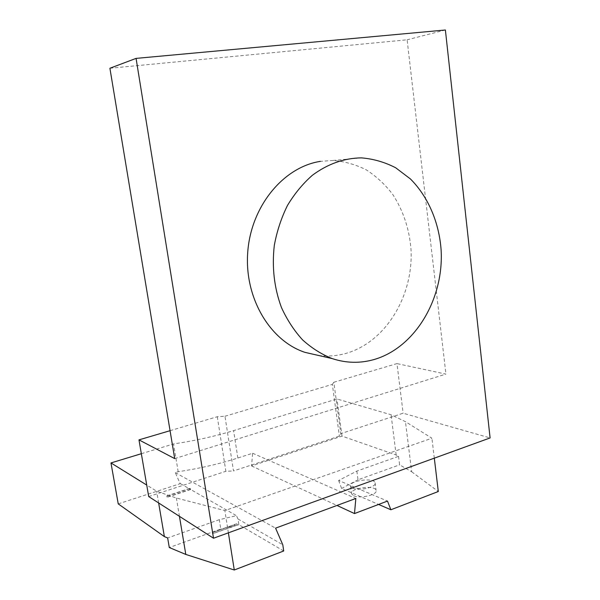 <?xml version="1.0" encoding="UTF-8"?>
<svg xmlns="http://www.w3.org/2000/svg" width="600" height="600" viewBox="0 0 600 600"><rect width="100%" height="100%" fill="white"/><g stroke="black" fill="none" stroke-linecap="round" stroke-linejoin="round"><path stroke-width="0.45" stroke-dasharray="3 2.25" d="M170.062 430.688L217.282 416.722L224.97 416.243L233.49 470.933L339.382 436.118L340.808 433.635L403.14 413.213L490.095 437.94M217.282 416.722L225.862 471.293L233.49 470.933M224.97 416.243L332.34 384.39L339.382 436.118M118.238 503.88L180.15 483.683L175.297 472.612L178.17 471.697C199.44 468.51 219.337 463.95 237.847 458.01L252.63 453.248L251.542 465.923L342.022 436.125L396.165 455.002L398.558 456.338L356.85 471.082L338.625 480.48L387.487 501.075M338.625 480.48L341.625 488.467L378.585 504.442M148.703 496.567L225.862 471.293M332.34 384.39L333.825 382.267L340.808 433.635M333.825 382.267L396.967 363.608L403.14 413.213M174.697 458.603L445.928 374.1L396.967 363.608M141.345 453.713L173.565 443.94C194.947 440.745 214.958 436.305 233.61 430.62L336.983 398.978L391.072 414.757L405.45 421.658L431.918 438.217L224.858 510.57L176.377 498.015L156.645 491.205L146.73 485.07M178.17 471.697L173.565 443.94M109.905 68.25L407.115 39.803L445.928 374.1M445.388 30L407.115 39.803M318.697 355.5C327.915 356.603 337.005 355.905 345.952 353.4C385.83 342.142 413.798 295.538 410.97 248.865C409.252 228.712 403.192 210.593 392.783 194.49C385.215 184.605 376.418 176.415 366.397 169.92C355.822 164.565 344.67 161.415 332.933 160.477L320.392 161.363M158.64 502.957L156.645 491.205M398.558 456.338L399.63 464.842L411.675 471.772L405.45 421.658M396.165 455.002L391.072 414.757M179.438 516.322L176.377 498.015M228.382 532.838L224.858 510.57M434.31 458.168L431.918 438.217M411.675 471.772L438.308 491.513M342.022 436.125L336.983 398.978M180.15 483.683L180.023 482.895M356.85 471.082L358.013 479.783L399.63 464.842M283.718 550.98L238.882 524.715L237.99 518.985L236.423 515.655L219.3 519.69L220.792 529.035L169.282 547.523M219.3 519.69L167.655 537.945M252.63 453.248L355.837 498.48M175.297 472.612L275.58 528.15M237.99 518.985L282.795 544.793M180.405 483.645L190.44 489.382L190.148 488.385L190.657 489.51L236.423 515.655M251.542 465.923L336.968 505.455M353.722 495.75C360.233 498.99 378.045 494.67 376.087 490.365C374.925 484.575 349.388 488.175 351.577 493.822L353.722 495.75M352.695 488.168C359.205 491.325 377.048 487.035 375.105 482.82C373.957 477.143 348.375 480.75 350.558 486.278L352.695 488.168M238.882 524.715L237.188 525.135L236.978 523.808L212.528 532.597L234.743 524.362L234.952 525.697L220.792 529.035M212.272 532.433L212.49 533.775L234.952 525.697M237.188 525.135L212.49 533.775M212.528 532.597L212.745 533.94M234.743 524.362L236.978 523.808M190.148 488.385L166.972 496.05L166.965 497.153L190.44 489.382M166.972 496.05L166.965 497.153M166.755 495.923L189.93 488.265M190.657 489.51L167.175 497.287M358.013 479.783L341.625 488.467M237.847 458.01L233.61 430.62M332.933 160.477L361.358 157.868M350.558 486.278L351.577 493.822M375.105 482.82L376.087 490.365"/><path stroke-width="0.9" d="M378.585 504.442L390.877 509.76L387.487 501.075L354.495 513.562L355.837 498.48L275.58 528.15L282.795 544.793L283.718 550.98L234.278 570L185.797 554.438L169.282 547.523L167.655 537.945L164.37 536.61L118.238 503.88L110.97 462.93L141.345 453.713M138.968 439.875L148.703 496.567L213.51 538.23L136.072 58.387L109.905 68.25L174.697 458.603L138.968 439.875L170.062 430.688M136.072 58.387L445.388 30L490.095 437.94L213.51 538.23M320.392 161.363C283.627 166.965 251.19 205.935 247.763 251.812C244.087 297.668 269.962 340.92 305.048 352.38L318.697 355.5M164.37 536.61L158.64 502.957M146.73 485.07L110.97 462.93M185.797 554.438L179.438 516.322M234.278 570L228.382 532.838M434.31 458.168L438.308 491.513L390.877 509.76M374.228 359.49C415.17 347.558 443.888 298.905 441.135 250.23C439.185 222.645 428.257 196.785 410.408 178.942L395.7 167.79C384.87 162.172 373.418 158.865 361.358 157.868C344.07 158.115 327.757 163.898 312.413 175.238C302.827 183.667 294.51 193.748 287.46 205.47C281.31 217.928 276.93 231.225 274.312 245.347C271.808 267.18 274.185 287.903 281.46 307.53C287.062 319.8 294.09 330.577 302.543 339.847C311.64 348.082 321.525 354.33 332.19 358.59C346.215 363.202 360.233 363.502 374.228 359.49M336.968 505.455L354.495 513.562M305.048 352.38L332.19 358.59"/></g></svg>
